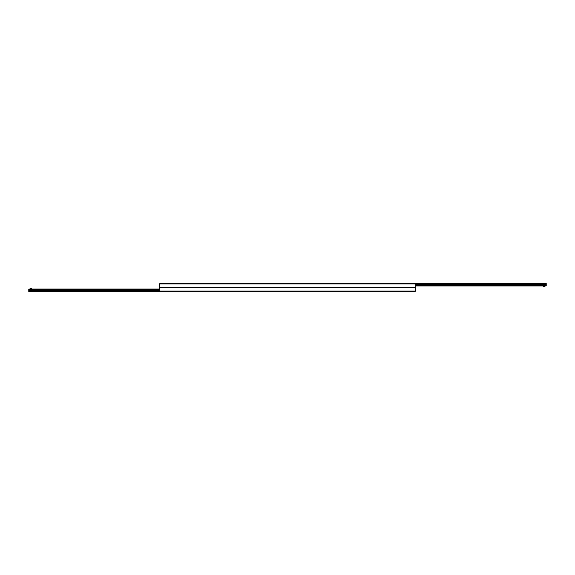 <?xml version="1.0" encoding="UTF-8"?>
<svg xmlns="http://www.w3.org/2000/svg" width="575" height="575" viewBox="0 0 575 575"><rect width="100%" height="100%" fill="white"/><g stroke="black" fill="none" stroke-linecap="round" stroke-linejoin="round"><path stroke-width="0.86" d="M159.757 291.302L415.243 291.302L415.243 287.5L159.757 287.5L415.243 287.5L415.243 283.698L159.757 283.698L159.757 291.302M159.757 289.038L28.75 289.038L28.75 291.489L284.237 291.489L28.75 291.453M513.497 283.511L511.958 283.511M498.999 283.511L497.461 283.511M467.698 285.962L470.781 285.962M470.012 283.511L468.474 283.511M455.515 283.511L453.977 283.511M441.018 283.511L439.48 283.511M415.243 285.962L546.25 285.962L546.25 283.511L397.533 283.511M395.995 283.511L290.763 283.698M546.25 283.511L290.763 283.511M31.179 288.463L31.179 289.038L31.194 288.463L30.108 288.463L30.108 289.038L30.13 288.463M543.821 285.962L543.821 286.537L543.806 285.962L543.806 286.537L544.892 286.537L544.87 285.962M159.757 291.123L415.243 291.123M159.757 287.73L415.243 287.73M415.243 283.877L159.757 283.877M415.243 287.27L159.757 287.27M159.757 289.096L28.75 289.096M159.757 289.182L28.75 289.182L159.757 289.203M159.757 289.958L28.75 289.958M159.757 290.037L28.75 290.037M159.757 290.217L28.75 290.217M159.757 290.296L28.75 290.296M159.757 291.051L28.75 291.051L159.757 291.072M546.25 285.904L415.243 285.904M415.243 285.818L546.25 285.818M546.25 285.789L415.243 285.789M415.243 285.042L546.25 285.042M546.25 284.704L415.243 284.704M415.243 284.783L546.25 284.783M546.25 284.963L415.243 284.963M546.25 283.928L415.243 283.928L546.25 283.949M290.763 283.547L546.25 283.547"/></g></svg>
